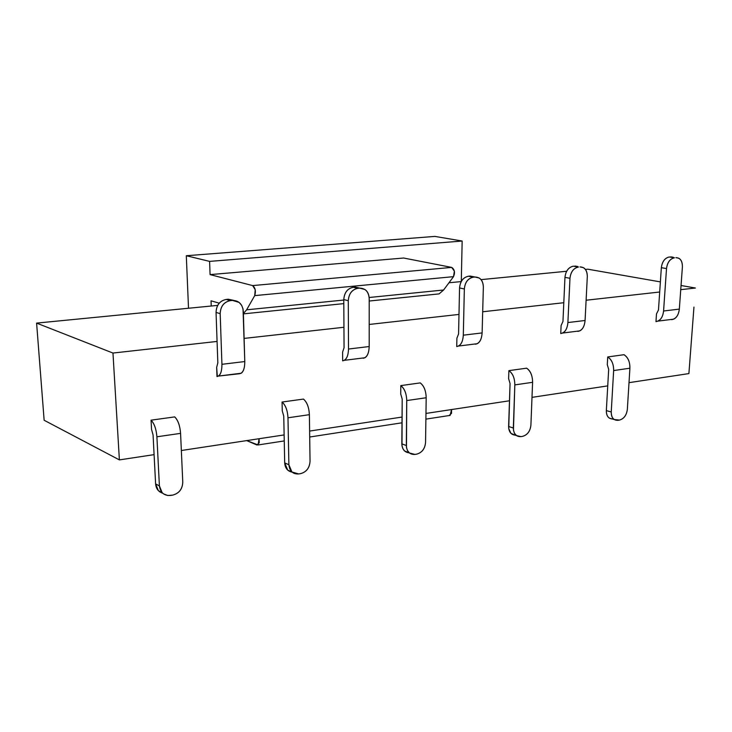 <?xml version="1.0" encoding="UTF-8"?>
<svg xmlns="http://www.w3.org/2000/svg" width="732" height="732" viewBox="0 0 732 732"><rect width="100%" height="100%" fill="white"/><g stroke="black" fill="none" stroke-linecap="round" stroke-linejoin="round"><path stroke-width="1.1" d="M44.14 420.26L36.6 323.105L217.715 305.39L36.6 323.105L44.14 420.26L119.389 459.897L112.966 353.053L36.6 323.105L112.966 353.053L217.075 341.432L112.966 353.053L119.389 459.897L44.14 420.26M448.981 282.772L461.252 281.573L448.981 282.772M481.043 279.633L566.669 271.261L481.043 279.633M585.39 269.431L587.833 269.193L660.374 281.893L587.833 269.193L585.39 269.431M606.334 410.597L608.685 369.321L607.276 364.682L608.685 369.321L606.334 410.597C606.306 414.285 607.313 416.792 609.363 418.128L612.3 418.978C608.365 418.622 606.371 415.831 606.334 410.597L611.238 411.988C611.348 417.725 613.608 420.497 618.018 420.324L619.482 420.077C623.938 418.759 626.565 415.19 627.351 409.353L629.904 368.205L613.645 370.566L611.238 411.988L606.334 410.597M627.351 409.353C626.592 415.218 623.966 418.796 619.482 420.077L614.258 419.546C612.208 418.21 611.202 415.694 611.238 411.988L613.645 370.566C613.709 364.179 611.732 359.65 607.716 356.951L607.276 364.682L607.716 356.951C611.696 359.494 613.672 364.033 613.645 370.566L629.904 368.205L627.351 409.353M508.612 426.491L510.058 383.531L508.621 378.691L510.058 383.531L508.722 428.613L510.954 433.362L515.163 435.156C510.963 434.707 508.777 431.825 508.612 426.491L513.333 428.01C513.617 433.966 516.17 436.839 520.992 436.62L522.584 436.345C527.424 434.945 530.197 431.203 530.91 425.136L532.585 382.314L514.834 384.895L513.333 428.01L508.612 426.491M530.91 425.136C530.233 431.24 527.452 434.982 522.584 436.345L520.992 436.62L516.453 435.577L514.413 433.17L513.443 430.142L514.834 384.895C514.77 378.243 512.784 373.494 508.886 370.639L508.621 378.691L508.886 370.639C512.757 373.329 514.733 378.078 514.834 384.895L532.585 382.314L530.91 425.136M401.831 443.857L402.197 399.077L400.724 393.999L402.197 399.077L401.996 445.889L402.975 448.844L404.586 450.976L409.252 452.824C404.64 452.376 402.17 449.393 401.831 443.857L406.324 445.523C406.809 451.726 409.691 454.691 414.989 454.416L416.737 454.124C422.016 452.623 424.963 448.698 425.567 442.375L426.189 397.75L406.736 400.569L406.324 445.523L401.831 443.857M425.567 442.375C424.999 448.734 422.053 452.651 416.737 454.124L414.989 454.416L409.463 453.007L407.459 450.528L406.48 447.563L406.736 400.569C406.516 393.624 404.54 388.637 400.797 385.599L400.724 393.999L400.797 385.599C404.503 388.472 406.489 393.459 406.736 400.569L426.189 397.75L425.567 442.375M284.693 462.908L283.751 416.142L282.25 410.817L283.751 416.142L284.693 462.908L287.731 470.118L292.095 472.14C287.575 471.234 285.114 468.16 284.693 462.908L288.884 464.738C289.607 471.207 292.882 474.281 298.72 473.943L300.642 473.622C306.424 472.003 309.563 467.885 310.039 461.279L309.389 414.678L287.978 417.789L288.884 464.738L284.693 462.908M310.039 461.279C309.599 467.922 306.47 472.039 300.642 473.622L298.72 473.943L291.922 471.984L288.884 464.738L287.978 417.789C287.585 410.524 285.608 405.272 282.067 402.033L282.25 410.817L282.067 402.033C285.572 405.098 287.548 410.35 287.978 417.789L309.389 414.678L310.039 461.279M155.605 483.898L153.07 434.973L151.542 429.364L153.07 434.973L155.605 483.898L158.377 490.641L162.733 493.231C158.46 491.867 156.081 488.756 155.605 483.898L159.402 485.92C160.409 492.691 164.151 495.866 170.62 495.454L172.743 495.097C179.111 493.35 182.451 489.013 182.771 482.104L180.575 433.362L156.904 436.794L159.402 485.92L155.605 483.898M182.771 482.104C182.497 489.058 179.148 493.386 172.743 495.097L167.793 495.527L163.556 493.89L162.175 492.691L159.402 485.92L156.904 436.794C156.282 429.181 154.342 423.645 151.066 420.168L151.542 429.364L151.066 420.168C154.306 423.462 156.245 428.998 156.904 436.794L180.575 433.362L182.771 482.104M217.331 376.523L216.663 367.4L217.834 362.852L216.05 312.418C216.434 305.116 219.82 300.788 226.188 299.443L228.293 299.242L233.654 300.376L228.293 299.242L232.474 300.413L230.36 300.623C223.974 301.968 220.579 306.315 220.176 313.662L221.933 364.307L244.781 361.553L243.317 311.32C242.484 304.173 238.87 300.541 232.474 300.413L239.126 302.408L241.697 305.427L243.033 308.931L244.781 361.553C244.735 368.928 243.033 372.981 239.666 373.723L241.148 373.238C243.546 371.691 244.753 367.793 244.781 361.553L221.933 364.307L220.176 313.662C220.533 306.269 223.928 301.923 230.36 300.623L226.188 299.443C219.774 300.742 216.388 305.07 216.05 312.418L220.176 313.662L216.05 312.418L217.834 362.852L216.663 367.4L216.992 376.568C220.286 375.827 221.933 371.737 221.933 364.307C221.942 370.602 220.78 374.528 218.438 376.074L239.666 373.723M344.058 347.709L343.784 299.589C344.333 292.626 347.49 288.518 353.272 287.264L359.879 288.133L355.176 287.081L359.723 288.143L357.811 288.326C352.019 289.588 348.844 293.715 348.286 300.706L348.514 349.036L369.193 346.538L369.202 298.592C368.644 291.775 365.488 288.289 359.723 288.143L364.957 289.524C367.574 291.318 368.992 294.337 369.202 298.592L369.193 346.538C368.91 353.583 366.915 357.49 363.2 358.259L364.838 357.765C367.51 356.246 368.965 352.504 369.193 346.538L348.514 349.036L348.286 300.706C348.807 293.669 351.982 289.543 357.811 288.326L353.272 287.264C347.453 288.472 344.287 292.58 343.784 299.589L348.286 300.706L343.784 299.589L344.058 347.709L342.603 352.083L342.658 360.839C346.318 360.071 348.267 356.136 348.514 349.036C348.313 355.047 346.904 358.808 344.278 360.336L342.658 360.839L342.603 352.083L344.058 347.709M458.571 333.975L459.55 287.96C460.227 281.308 463.191 277.391 468.462 276.229L470.191 276.065L475.013 277.025L473.284 277.19C468.004 278.37 465.021 282.296 464.344 288.975L463.31 335.183L482.123 332.914L483.349 287.054C483.01 280.53 480.238 277.19 475.013 277.025L479.204 278.014C481.857 279.67 483.239 282.689 483.349 287.054L482.123 332.914C481.638 339.657 479.405 343.427 475.434 344.214L477.191 343.72C480.082 342.219 481.72 338.623 482.123 332.914L463.31 335.183L464.344 288.975C464.994 282.25 467.968 278.325 473.284 277.19L468.462 276.229C463.155 277.355 460.19 281.262 459.55 287.96L464.344 288.975L459.55 287.96L458.571 333.975L456.905 338.175L456.731 346.556C460.666 345.769 462.862 341.972 463.31 335.183C462.935 340.929 461.325 344.562 458.479 346.053L456.731 346.556L456.905 338.175L458.571 333.975M473.97 276.815L468.462 276.229L473.284 277.19L475.013 277.025L470.191 276.065M562.954 321.458L564.958 277.373C565.735 271.005 568.535 267.272 573.357 266.173L578.39 267.061C573.559 268.159 570.75 271.901 569.972 278.297L567.895 322.556L585.078 320.488L587.311 276.55C587.165 270.3 584.712 267.079 579.973 266.906L583.377 267.628C586.003 269.156 587.311 272.13 587.311 276.55L585.078 320.488C584.438 326.957 582.022 330.59 577.841 331.395L579.698 330.901C582.745 329.437 584.548 325.96 585.078 320.488L567.895 322.556L569.972 278.297C570.722 271.865 573.531 268.122 578.39 267.061L573.357 266.173C568.499 267.235 565.708 270.968 564.958 277.373L569.972 278.297L564.958 277.373L562.954 321.458L561.105 325.502L560.749 333.536C564.894 332.731 567.282 329.071 567.895 322.556C567.382 328.073 565.616 331.569 562.588 333.042L560.749 333.536L561.105 325.502L562.954 321.458M577.951 266.558L574.931 266.027M658.471 310.002L661.344 267.692C662.195 261.58 664.839 258.012 669.277 256.987L674.465 257.792C670.027 258.826 667.374 262.413 666.513 268.543L663.576 311.008L679.333 309.105L682.398 266.933C682.407 260.94 680.248 257.847 675.92 257.655L678.72 258.195C681.272 259.604 682.499 262.523 682.398 266.933L679.333 309.105C678.555 315.327 676.002 318.841 671.656 319.655L673.586 319.161C676.771 317.725 678.683 314.367 679.333 309.105L663.576 311.008L666.513 268.543C667.346 262.376 670 258.789 674.465 257.792L669.277 256.987C664.812 257.975 662.167 261.544 661.344 267.692L666.513 268.543L661.344 267.692L658.471 310.002L656.494 313.9L655.973 321.613C660.291 320.808 662.826 317.267 663.576 311.008C662.954 316.306 661.051 319.683 657.885 321.119L655.973 321.613L656.494 313.9L658.471 310.002M673.175 257.225L670.713 256.85M228.293 299.242L226.188 299.443L230.36 300.623L232.474 300.413L228.293 299.242M355.176 287.081L353.272 287.264L357.811 288.326L359.723 288.143L355.176 287.081M688.894 373.585L629.008 382.662L688.894 373.585L690.303 355.102L688.894 373.585M607.743 385.883L531.99 397.366L607.743 385.883M509.472 400.779L425.969 413.434L509.472 400.779M402.051 417.057L309.618 431.066L402.051 417.057M284.126 434.927L181.353 450.509L284.126 434.927M154.095 454.636L119.389 459.897L154.095 454.636M693.954 307.092L690.303 355.102L693.954 307.092M681.044 285.507L695.4 288.024L681.044 285.507M244.104 338.413L343.939 327.268L244.104 338.413M369.202 324.45L458.991 314.421L369.202 324.45M482.681 311.777L563.805 302.719L482.681 311.777M586.103 300.23L659.688 292.013L586.103 300.23M680.751 289.662L695.4 288.024L680.751 289.662M623.984 354.7C628.01 357.372 629.987 361.873 629.904 368.205C629.959 361.718 627.983 357.216 623.984 354.7L607.716 356.951L623.984 354.7M526.637 368.178C530.554 371.005 532.539 375.717 532.585 382.314C532.512 375.562 530.526 370.84 526.637 368.178L508.886 370.639L526.637 368.178M420.241 382.909C424.011 385.91 425.997 390.861 426.189 397.75C425.96 390.687 423.984 385.746 420.241 382.909L400.797 385.599L420.241 382.909M303.469 399.077C307.047 402.28 309.014 407.477 309.389 414.678C308.986 407.303 307.01 402.106 303.469 399.077L282.067 402.033L303.469 399.077M174.719 416.901C178.05 420.324 179.999 425.814 180.575 433.362C179.962 425.631 178.013 420.141 174.719 416.901L151.066 420.168L174.719 416.901M434.918 236.409L462.157 241.029L461.288 281.509L462.157 241.029L209.599 261.388L186.312 255.733L188.508 308.245L186.312 255.733L434.918 236.409L186.312 255.733L209.599 261.388L210.084 274.61L209.599 261.388L462.157 241.029L434.918 236.409M243.381 313.57L246.62 309.819L254.718 295.618L255.221 289.735L252.677 285.59L210.084 274.61L403.625 258.021L210.084 274.61L252.677 285.59L451.681 267.4L403.625 258.021L451.681 267.4L252.677 285.59C255.349 287.804 256.026 291.144 254.718 295.618L453.52 276.65C455.222 272.478 454.609 269.394 451.681 267.4L454.38 271.188L453.52 276.65L254.718 295.618L246.62 309.819L343.784 300.047L246.62 309.819L243.381 313.57M246.711 440.6L256.95 445.01L259.238 442.778L259.073 438.724L258.085 444.955L246.711 440.6M211.237 306.022L211.045 300.815L219.252 303.176L211.045 300.815L211.237 306.022M449.1 415.556L450.116 415.401L451.553 409.554L451.543 413.324L449.1 415.556M369.157 297.494L443.61 290L453.52 276.65L443.61 290L369.157 297.494M369.202 301.026L439.09 293.889L443.61 290M614.258 419.546L609.363 418.128M516.453 435.577L511.732 434.03M409.463 453.007L404.979 451.315M291.922 471.984L287.731 470.118M162.175 492.691L158.377 490.641M218.438 376.074L241.148 373.238M344.278 360.336L364.838 357.765M458.479 346.053L477.191 343.72M562.588 333.042L579.698 330.901M657.885 321.119L673.586 319.161M450.116 415.401L425.887 419.125M402.005 422.803L309.7 437.013M284.254 440.929L258.085 444.955M343.802 303.615L243.39 313.872"/></g></svg>
